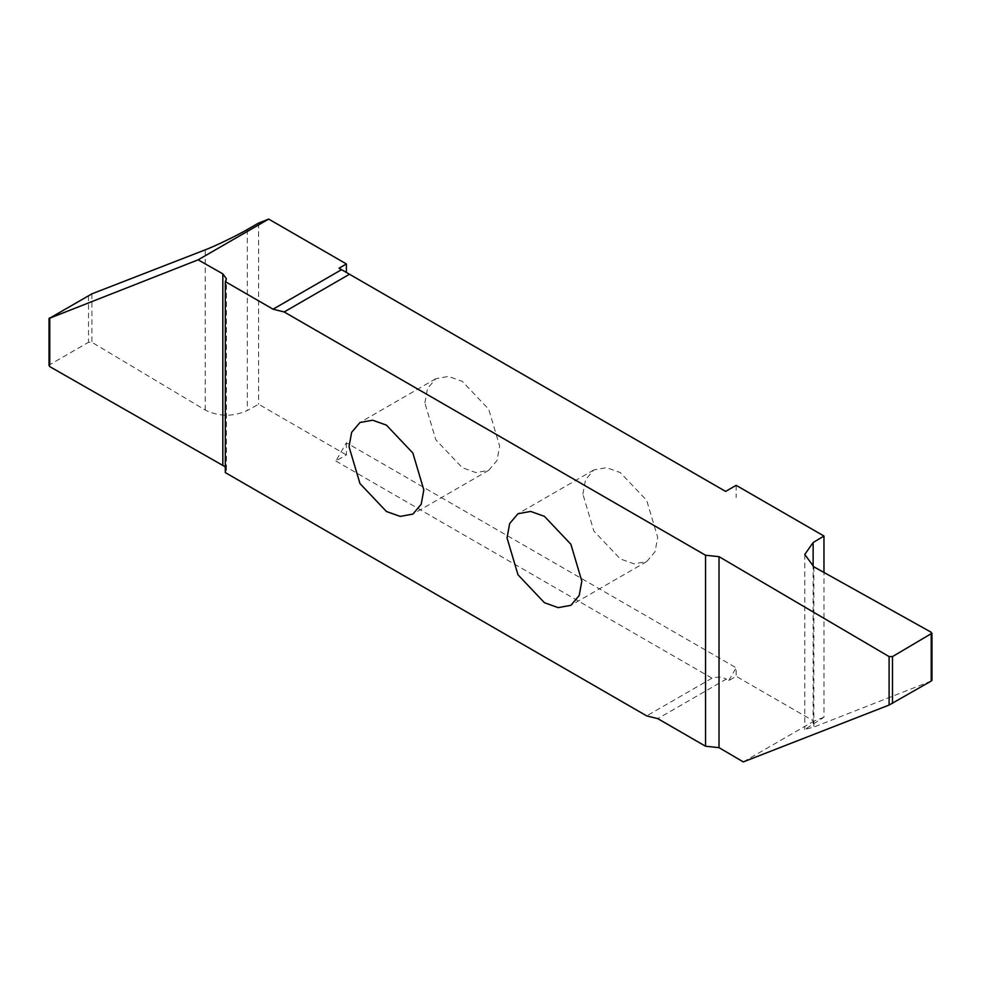 <?xml version="1.0" encoding="UTF-8"?>
<svg xmlns="http://www.w3.org/2000/svg" width="981" height="981" viewBox="0 0 981 981"><rect width="100%" height="100%" fill="white"/><g stroke="black" fill="none" stroke-linecap="round" stroke-linejoin="round"><path stroke-width="0.74" stroke-dasharray="4.91 3.68" d="M582.886 494.154L585.51 479.77L593.836 469.948L606.516 467.643L620.286 472.56L646.724 500.482L657.675 537.33L655.05 551.714L646.724 561.549L634.045 563.842L620.286 558.925L593.836 531.015L582.886 494.154M339.021 268.218L725.621 491.42M736.155 485.337L736.155 497.502M931.251 681.035L813.874 727.056L804.776 729.472L823.966 717.209L823.966 572.463M823.966 717.209L813.862 721.17L736.155 676.314L728.785 680.569L726.259 679.11L657.785 718.644M346.391 442.762L346.391 454.926L335.858 461.009L346.391 442.762L736.155 667.791L736.155 676.314M346.391 454.926L258.579 404.233L247.359 410.487C233.122 416.9 219.082 416.766 205.237 410.058L91.92 342.308L88.511 342.295L88.511 295.477M258.579 223.055L258.579 404.233M424.871 402.921L427.495 388.55L435.822 378.715L448.501 376.422L462.272 381.339L488.71 409.249L499.66 446.11L497.036 460.481L488.71 470.316L476.03 472.609L462.272 467.704L435.822 439.782L424.871 402.921M49.761 366.624L49.749 364.674L88.511 342.295M225.311 466.858L226.39 469.727L225.311 472.597M743.291 761.906L813.862 721.17M335.858 461.009L711.998 678.178C717.491 676.534 722.237 676.841 726.259 679.11M711.998 678.178L646.687 715.885M728.785 680.569L736.155 667.791M205.237 410.058L205.237 249.836M247.359 229.493L247.359 410.487M91.92 293.834L91.92 342.308M49.749 364.674L49.749 317.856M931.227 680.728L931.227 632.255M813.874 566.834L813.874 727.056M813.139 723.5L813.139 566.405M593.836 469.948L517.993 513.737M435.822 378.715L359.978 422.504M488.71 470.316L412.866 514.105M226.39 469.727L226.39 278.751M804.776 554.461L804.776 729.472M646.724 561.549L570.881 605.338"/><path stroke-width="1.47" d="M507.042 537.944L509.666 523.56L517.993 513.737L530.672 511.432L544.43 516.349L570.881 544.271L581.831 581.12L579.207 595.504L570.881 605.338L558.201 607.631L544.43 602.714L517.993 574.805L507.042 537.944M225.311 281.621L273.074 309.199L284.171 311.958L705.547 555.246L705.547 746.222L657.785 718.644L646.687 715.885L225.311 472.597L225.311 281.621L226.39 278.751L222.834 273.846L198.137 259.83L49.761 318.163L91.92 293.834L205.237 249.836C214.52 246.415 237.684 235.219 247.359 229.493L258.579 223.055L268.696 219.094L346.391 263.95L346.391 272.473M284.171 311.958L349.481 274.251L725.621 491.42L736.155 485.337L823.966 536.031L813.139 542.505L804.776 554.461L813.874 566.834L931.227 632.255L931.227 680.728M823.966 572.463L823.966 536.031M349.028 446.711L351.652 432.339L359.978 422.504L372.657 420.211L386.416 425.129L412.866 453.038L423.817 489.899L421.192 504.271L412.866 514.105L400.187 516.398L386.416 511.493L359.978 483.572L349.028 446.711M198.137 259.83L268.696 219.094M49.749 364.674L49.749 317.856M49.761 366.624L225.311 466.858M346.391 263.95L339.021 268.218L341.547 269.665L273.074 309.199M349.481 274.251L341.547 269.665M931.95 680.532L931.95 633.248L892.489 656.596L889.105 656.596L719.024 556.668L705.547 555.246M705.547 746.222L719.024 747.645L743.291 761.906L889.105 705.045L931.251 681.035M222.834 273.846L222.834 464.822M719.024 747.645L719.024 556.668M889.105 705.045L889.105 656.596M892.489 656.596L892.489 703.414M813.139 566.405L813.139 542.505M49.05 365.643L49.05 318.359"/></g></svg>
